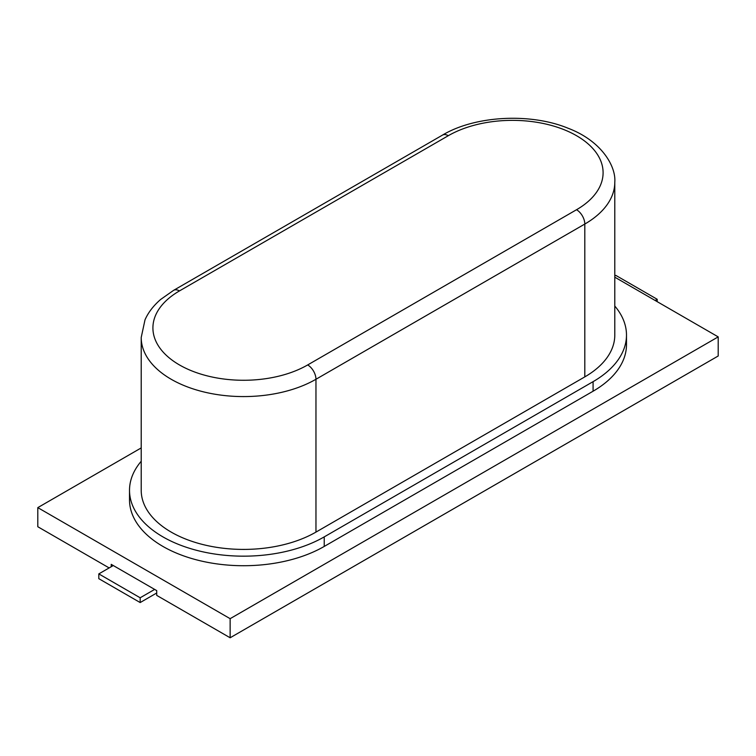 <?xml version="1.0" encoding="UTF-8"?>
<svg xmlns="http://www.w3.org/2000/svg" width="756" height="756" viewBox="0 0 756 756"><rect width="100%" height="100%" fill="white"/><g stroke="black" fill="none" stroke-linecap="round" stroke-linejoin="round"><path stroke-width="1.13" d="M113.287 565.535L98.809 573.898L140.172 597.779L154.649 589.415L111.217 564.345L111.217 566.726M156.719 592.997L140.172 602.551L98.809 578.671L98.809 573.898M614.789 277.178L718.2 336.883L718.2 355.991L230.136 637.771L156.719 595.388L156.719 590.606L154.649 589.415M140.172 602.551L140.172 597.779M109.147 567.926L37.8 526.734L37.8 507.626L230.136 618.673L230.136 637.771M141.211 447.921L37.8 507.626M718.2 336.883L230.136 618.673M141.211 461.264A114.061 65.857 0 0 0 129.512 490.313L129.512 499.867A114.061 65.857 0 0 0 199.924 560.706A114.061 65.857 0 0 0 324.23 546.437L593.082 391.211A114.061 65.857 0 0 0 626.488 344.651L626.488 335.097A114.061 65.857 0 0 0 614.789 306.048M129.512 490.313A114.061 65.857 0 0 0 199.924 551.152A114.061 65.857 0 0 0 324.23 536.883L593.082 381.657A114.061 65.857 0 0 0 626.488 335.097M614.789 275.997L615.828 275.392L657.191 299.272L655.121 300.472M442.468 135.116L173.615 290.332L160.584 299.508C153.383 305.783 148.185 312.568 145.001 319.854L141.211 337.478L141.211 490.313A102.362 59.1 0 0 0 204.404 544.915A102.362 59.1 0 0 0 315.961 532.101L315.961 379.266L584.804 224.05A102.362 59.1 0 0 0 614.789 182.262C616.168 166.452 601.615 140.89 568.021 128.218C530.24 112.635 474.777 115.706 442.468 135.116A11.699 6.757 60 0 1 448.317 135.693L179.465 290.918A90.663 52.344 0 0 0 179.465 364.94A90.663 52.344 0 0 0 307.683 364.94L576.535 209.724A90.663 52.344 0 0 0 576.535 135.693A90.663 52.344 0 0 0 448.317 135.693M614.789 182.262L614.789 335.097A102.362 59.1 0 0 1 584.804 376.885L315.961 532.101M657.191 301.663L657.191 299.272M324.23 546.437L324.23 536.883M593.082 391.211L593.082 381.657M141.211 337.478A102.362 59.1 0 0 0 204.404 392.08A102.362 59.1 0 0 0 315.961 379.266A11.699 6.757 -120 0 0 307.683 364.94M584.804 376.885L584.804 224.05A11.699 6.757 -120 0 0 576.535 209.724M173.615 290.332A11.699 6.757 60 0 1 179.465 290.918"/></g></svg>
